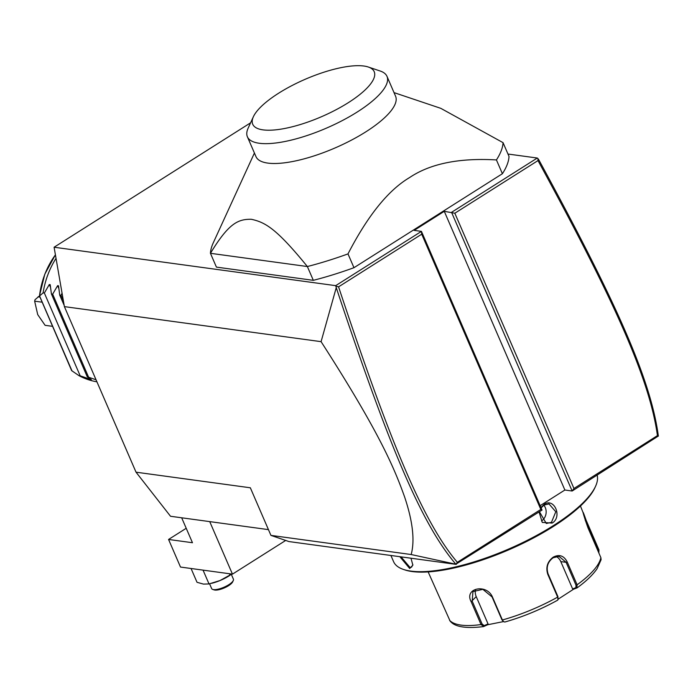 <?xml version="1.0" encoding="UTF-8"?>
<svg xmlns="http://www.w3.org/2000/svg" width="693" height="693" viewBox="0 0 693 693"><rect width="100%" height="100%" fill="white"/><g stroke="black" fill="none" stroke-linecap="round" stroke-linejoin="round"><path stroke-width="1.04" d="M268.442 529.625L170.521 516.268L136.027 472.184L64.388 306.627L54.097 247.228L250.589 122.826M507.978 154.037L537.292 158.03L538.643 159.511C614.916 299.645 650.649 378.326 658.35 436.036L572.149 491.016L564.873 490.02L444.274 211.322L454.833 213.227L573.951 488.478L657.44 435.62C649.566 378.603 613.92 299.982 537.993 160.585L454.833 213.227M455.873 564.223L411.174 554.53C414.942 540.505 412.768 521.361 404.66 497.098C394.785 469.482 380.509 433.948 321.084 341.658L336.252 287.647C387.872 442.957 420.911 523.414 455.873 564.223L542.047 510.074L421.439 231.375L335.698 285.655L54.097 247.228M537.292 158.03L451.55 212.318L572.149 491.016L573.951 488.478M542.047 510.074L540.835 509.442L421.716 234.191L421.439 231.375L414.163 230.379L444.274 211.322M502.399 173.726L353.967 267.697L347.99 253.898C367.766 215.636 388.271 190.203 409.52 177.599C430.197 163.661 459.164 157.77 496.431 159.927L502.399 173.726A158.039 48.744 -23.4 0 0 509.017 156.445L503.049 142.654A158.039 48.744 156.6 0 1 496.431 159.927M313.331 280.336L307.363 266.536L210.438 253.309L216.415 267.108L313.331 280.336A158.039 48.744 -23.4 0 0 353.967 267.697M336.252 287.647L335.698 285.655M321.084 341.658L64.388 306.627M411.174 554.53L270.937 535.386L250.338 487.785L136.027 472.184M456.245 564.397L288.946 541.562L270.937 535.386M540.142 505.682L564.873 490.02M658.341 436.14L657.44 435.62M455.977 564.258L457.337 562.309L540.835 509.442M336.114 286.296L338.565 286.841C389.89 441.389 422.929 521.742 457.337 562.309M421.716 234.191L338.565 286.841M537.95 158.515L537.993 160.585M181.67 517.784L192.463 542.723L168.564 539.457L180.501 567.056L232.458 574.142L209.728 521.612M232.458 574.142L285.689 540.445M168.564 539.457L186.218 528.283M231.783 574.055L219.976 580.561L209.026 583.939L203.447 584.095L197.029 582.302L191.051 568.494M209.026 583.939L203.049 570.131M211.582 583.324L212.422 583.108A19.759 6.09 156.6 0 0 219.976 580.561A19.759 6.09 156.6 0 0 228.889 575.987L230.076 575.233L229.426 573.735M231.332 574.384L233.411 579.175A11.85 3.656 156.6 0 1 233.29 580.517A11.85 3.656 156.6 0 1 228.759 584.727A11.85 3.656 -23.4 0 1 212.708 589.422L214.137 589.899A10.664 3.292 -23.4 0 0 228.586 585.68A10.664 3.292 156.6 0 0 232.657 581.886L233.29 580.517M209.589 583.818L211.651 588.582A11.85 3.656 -23.4 0 0 212.708 589.422M540.956 507.562L544.118 504.452C554.157 497.176 562.69 516.891 552.182 523.076L542.264 522.418L539.076 511.954M597.132 475.199A110.629 34.122 156.6 0 1 595.547 486.313A110.629 34.122 156.6 0 1 553.3 525.666A110.629 34.122 156.6 0 1 403.465 569.438A110.629 34.122 156.6 0 1 393.581 561.659L390.904 555.474M410.992 558.22L412.863 565.167L409.702 568.503L399.835 556.696M541.112 507.917L544.005 505.084L548.977 503.906L555.795 511.763L551.472 522.331L546.309 523.484L539.431 511.729M595.218 487.006A109.442 33.758 156.6 0 1 594.923 487.69A109.442 33.758 156.6 0 1 553.127 526.619A109.442 33.758 156.6 0 1 404.894 569.923L403.465 569.438M503.465 621.595L487.655 624.757L483.723 626.524L481.037 624.549L471.153 601.697C463.816 588.184 486.651 583.211 492.506 597.123L502.39 619.975L503.603 621.699L504.937 621.985A80.041 24.688 -23.4 0 0 557.605 600.19L558.116 599.471L557.648 597.115L547.765 574.263C545.599 567.272 547.427 561.564 553.231 557.137C559.286 554.045 563.946 555.647 567.212 561.945L577.104 584.797L576.923 587.959L575.9 587.673L572.617 588.903L560.802 561.607A11.85 10.048 -82.2 0 0 556.193 556.479M428.153 571.916L450.164 621.214C451.819 622.626 456.133 629.92 483.411 626.611L484.208 625.623L482.111 624.029L472.219 601.178L472.929 591.579L482.856 589.345L492.056 596.933L501.94 619.785L503.239 621.352M557.839 599.116L557.934 596.621L548.05 573.769C546.032 567.195 547.721 561.858 553.118 557.77L559.026 556.349L566.112 562.326L575.996 585.178L575.9 587.673M572.617 588.903L573.553 589.215L577.122 587.855C586.2 581.254 592.844 574.869 597.071 568.71L601.091 559.719L600.866 557.631L587.993 527.884C582.908 513.565 580.864 505.24 586.087 520.14L598.96 549.887L598.856 552.979M580.448 506.011L586.087 520.14L585.438 520.712L598.31 550.467L598.492 552.139M573.553 589.215L558.168 599.168M487.655 624.757L488.037 623.899L484.208 625.623M488.037 623.899L476.221 596.604A11.85 9.459 41.2 0 1 475.597 589.682M585.239 520.252L585.386 520.738M541.545 520.937A9.875 8.368 97.8 0 0 543.814 505.206M412.881 564.734L411.599 567.125L410.005 567.428L401.065 556.86M254.418 153.023L213.262 242.845A158.039 48.744 -23.4 0 0 210.438 253.309C228.837 222.964 238.193 219.135 251.264 219.274C265.272 222.28 276.438 228.543 307.363 266.536A158.039 48.744 -23.4 0 0 347.99 253.898M395.573 96.206A76.057 23.458 156.6 0 1 365.783 131.869A76.057 23.458 156.6 0 1 255.968 156.609L247.392 136.781A76.057 23.458 -23.4 0 0 355.838 112.881A76.057 23.458 156.6 0 0 386.989 76.369L395.573 96.206M503.049 142.654L440.8 108.342L394.022 92.611M368.286 67.013A66.181 20.409 -23.4 0 0 278.647 93.2A66.181 20.409 -23.4 0 0 253.378 116.736A66.181 20.409 -23.4 0 0 279.773 129.322A66.181 20.409 -23.4 0 0 348.267 102.703A66.181 20.409 -23.4 0 0 368.286 67.013L380.197 71.015A76.057 23.458 156.6 0 1 386.989 76.369M253.378 116.736L248.137 128.17A76.057 23.458 -23.4 0 0 247.392 136.781M96.916 381.808A79.019 66.961 -82.2 0 1 78.933 375.632L71.639 370.616L39.501 295.98M91.363 379.669L80.18 375.805L44.352 293.026L43.113 292.853A79.019 66.961 -82.2 0 1 56.029 258.359M43.113 292.853L39.397 296.119M42.022 302.183L34.65 301.178L37.717 314.613L45.097 325.32L52.469 326.325M39.414 295.963L35.04 299.679L34.65 301.178M38.037 296.829L39.813 297.072M80.18 375.805L78.933 375.632M91.268 379.591L87.249 376.767L96.032 379.764M44.352 293.026L49.298 284.528L50.182 284.641L51.429 293.988L52.668 294.161L57.614 285.663L58.498 285.776L59.737 295.123L60.984 295.296L62.058 293.208M58.801 288.401L57.614 285.663L58.498 285.776M50.485 287.266L49.298 284.528L50.182 284.641M51.429 293.988L87.249 376.767M52.668 294.161L88.487 376.94M59.737 295.123L64.163 305.353M60.984 295.296L63.384 300.849M544.118 504.452L544.005 505.084M552.182 523.076L551.472 522.331M501.94 619.785L502.39 619.975A82.969 25.589 -23.4 0 0 557.648 597.115L557.934 596.621M449.549 620.252A82.969 25.589 -23.4 0 0 481.037 624.549L482.111 624.029M471.153 601.697L476.221 596.604M492.506 597.123L492.056 596.933M547.765 574.263L548.05 573.769M553.231 557.137L553.118 557.77M567.212 561.945L566.112 562.326L560.802 561.607M575.996 585.178L577.104 584.797A82.969 25.589 -23.4 0 0 600.866 557.64M598.96 549.887L598.31 550.467M409.702 568.503L410.005 567.428M55.423 254.859A76.239 64.605 97.8 0 0 39.475 296.18M72.02 370.946L39.64 296.119M90.385 379.469L90.142 378.898M594.923 487.69L595.547 486.313M503.603 621.699L502.893 621.136M504.79 622.037C522.964 616.874 540.601 609.58 557.709 600.147M558.116 599.471L558.289 598.475M55.405 254.79L44.802 274.177L39.397 296.093"/></g></svg>

